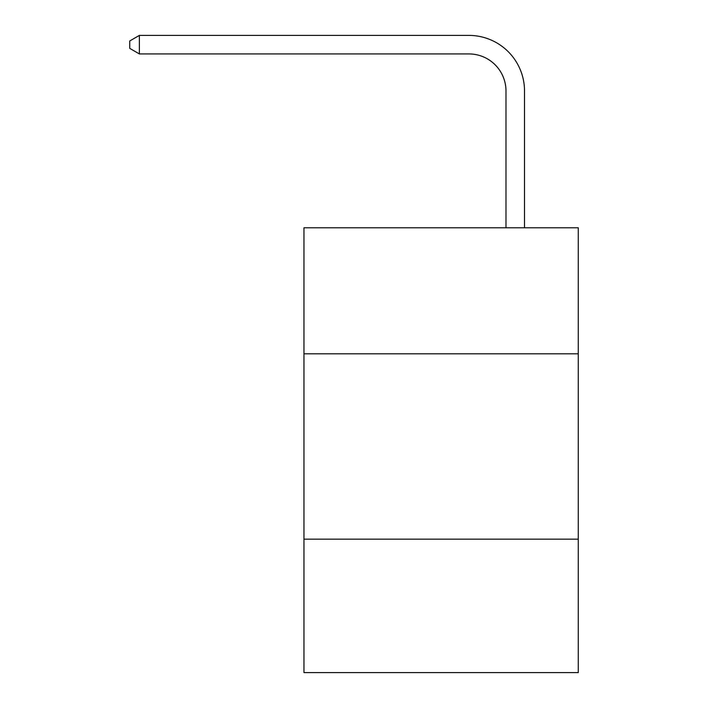 <?xml version="1.0" encoding="UTF-8"?>
<svg xmlns="http://www.w3.org/2000/svg" width="708" height="708" viewBox="0 0 708 708"><rect width="100%" height="100%" fill="white"/><g stroke="black" fill="none" stroke-linecap="round" stroke-linejoin="round"><path stroke-width="1.06" d="M578.259 353.814L578.259 227.781L303.962 227.781L303.962 353.814L578.259 353.814L578.259 672.6L303.962 672.6L303.962 353.814M578.259 539.151L303.962 539.151M505.981 227.781L505.981 91.005A37.064 37.064 136.5 0 0 468.908 53.932L139.379 53.932L129.741 48.374L129.741 40.958L139.379 35.4L468.908 35.4A55.605 55.605 -43.5 0 1 524.513 91.005L524.513 227.781M505.981 91.005A37.064 37.064 136.5 0 0 468.908 53.932A37.064 37.064 136.5 0 1 505.981 91.005A37.064 37.064 136.5 0 0 468.908 53.932A37.064 37.064 136.5 0 1 505.981 91.005A37.064 37.064 136.5 0 0 468.908 53.932A37.064 37.064 136.5 0 1 505.981 91.005A37.064 37.064 136.5 0 0 468.908 53.932A37.064 37.064 136.5 0 1 505.981 91.005A37.064 37.064 136.5 0 0 468.908 53.932A37.064 37.064 136.5 0 1 505.981 91.005A37.064 37.064 136.5 0 0 468.908 53.932A37.064 37.064 136.5 0 1 505.981 91.005A37.064 37.064 136.5 0 0 468.908 53.932A37.064 37.064 136.5 0 1 505.981 91.005A37.064 37.064 136.5 0 0 468.908 53.932A37.064 37.064 136.5 0 1 505.981 91.005A37.064 37.064 136.5 0 0 468.908 53.932A37.064 37.064 136.5 0 1 505.981 91.005A37.064 37.064 136.5 0 0 468.908 53.932A37.064 37.064 136.5 0 1 505.981 91.005A37.064 37.064 136.5 0 0 468.908 53.932A37.064 37.064 136.5 0 1 505.981 91.005A37.064 37.064 136.5 0 0 468.908 53.932A37.064 37.064 136.5 0 1 505.981 91.005A37.064 37.064 136.5 0 0 468.908 53.932A37.064 37.064 136.5 0 1 505.981 91.005A37.064 37.064 136.5 0 0 468.908 53.932A37.064 37.064 136.5 0 1 505.981 91.005A37.064 37.064 136.5 0 0 468.908 53.932A37.064 37.064 136.5 0 1 505.981 91.005A37.064 37.064 136.5 0 0 468.908 53.932A37.064 37.064 136.5 0 1 505.981 91.005A37.064 37.064 136.5 0 0 468.908 53.932A37.064 37.064 136.5 0 1 505.981 91.005A37.064 37.064 136.5 0 0 468.908 53.932A37.064 37.064 136.5 0 1 505.981 91.005A37.064 37.064 136.5 0 0 468.908 53.932A37.064 37.064 136.5 0 1 505.981 91.005A37.064 37.064 136.5 0 0 468.908 53.932A37.064 37.064 136.5 0 1 505.981 91.005A37.064 37.064 136.5 0 0 468.908 53.932A37.064 37.064 136.5 0 1 505.981 91.005A37.064 37.064 136.5 0 0 468.908 53.932A37.064 37.064 136.5 0 1 505.981 91.005A37.064 37.064 136.5 0 0 468.908 53.932A37.064 37.064 136.5 0 1 505.981 91.005M139.379 35.4L468.908 35.4L139.379 35.4L468.908 35.4L139.379 35.4L468.908 35.4L139.379 35.4L468.908 35.4L139.379 35.4L468.908 35.4L139.379 35.4L468.908 35.4L139.379 35.4L468.908 35.4L139.379 35.4L468.908 35.4L139.379 35.4L468.908 35.4L139.379 35.4L468.908 35.4L139.379 35.4L468.908 35.4L139.379 35.4L468.908 35.4L139.379 35.4L468.908 35.4L139.379 35.4L468.908 35.4L139.379 35.4L468.908 35.4L139.379 35.4L468.908 35.4L139.379 35.4L468.908 35.4L139.379 35.4L468.908 35.4L139.379 35.4L468.908 35.4L139.379 35.4L468.908 35.4L139.379 35.4L468.908 35.4L139.379 35.4L468.908 35.4L139.379 35.4L468.908 35.4L139.379 35.4L139.379 53.932"/></g></svg>
